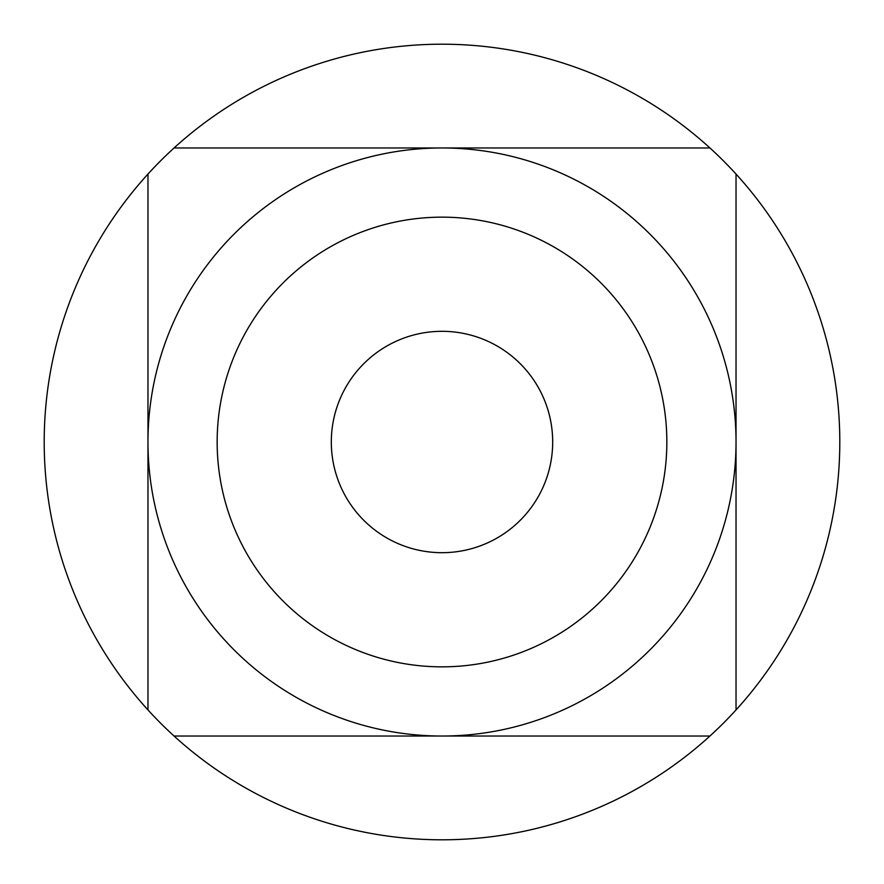 <?xml version="1.0" encoding="UTF-8"?>
<svg xmlns="http://www.w3.org/2000/svg" width="884" height="884" viewBox="0 0 884 884"><rect width="100%" height="100%" fill="white"/><g stroke="black" fill="none" stroke-linecap="round" stroke-linejoin="round"><path stroke-width="1.33" d="M174.06 736.029L442 736.029A294.029 294.029 0 0 0 736.029 442A294.029 294.029 0 0 0 442 147.971A294.029 294.029 0 0 0 147.971 442A294.029 294.029 0 0 0 442 736.029L709.94 736.029A397.8 397.8 0 0 0 442 44.2A397.8 397.8 0 0 0 174.06 736.029A397.8 397.8 0 0 0 709.94 736.029M442 666.845A224.845 224.845 0 0 0 666.845 442A224.845 224.845 0 0 0 442 217.155A224.845 224.845 0 0 0 217.155 442A224.845 224.845 0 0 0 442 666.845M442 552.688A110.688 110.688 0 0 1 331.312 442A110.688 110.688 0 0 1 442 331.312A110.688 110.688 0 0 1 552.688 442A110.688 110.688 0 0 1 442 552.688A110.688 110.688 0 0 1 331.312 442A110.688 110.688 0 0 1 442 331.312A110.688 110.688 0 0 1 552.688 442A110.688 110.688 0 0 1 442 552.688M709.94 147.971L174.06 147.971M147.971 174.06L147.971 709.94M736.029 709.94L736.029 174.06"/></g></svg>
